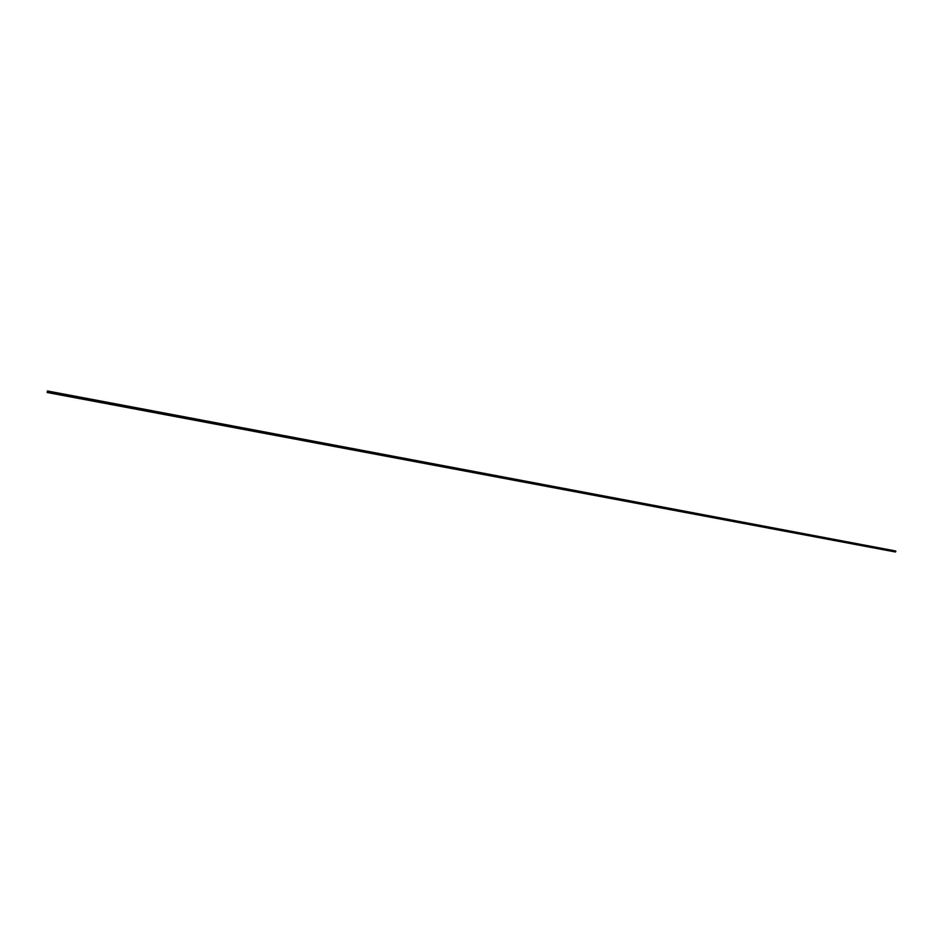 <?xml version="1.0" encoding="UTF-8"?>
<svg xmlns="http://www.w3.org/2000/svg" width="943" height="943" viewBox="0 0 943 943"><rect width="100%" height="100%" fill="white"/><g stroke="black" fill="none" stroke-linecap="round" stroke-linejoin="round"><path stroke-width="1.41" d="M895.685 550.983L47.197 391.899L47.244 392.512L895.449 551.997L47.244 392.512L895.826 551.537L47.197 391.899L895.838 551.514L47.197 391.934L895.826 551.537L47.197 391.899L895.838 551.431L47.233 391.816L895.838 551.431L47.244 391.758L895.838 551.325L47.256 391.699L895.838 551.325L47.268 391.663L895.815 551.219L47.291 391.604L895.815 551.219L47.303 391.569L895.709 551.066L47.504 390.991L895.685 550.983"/></g></svg>
